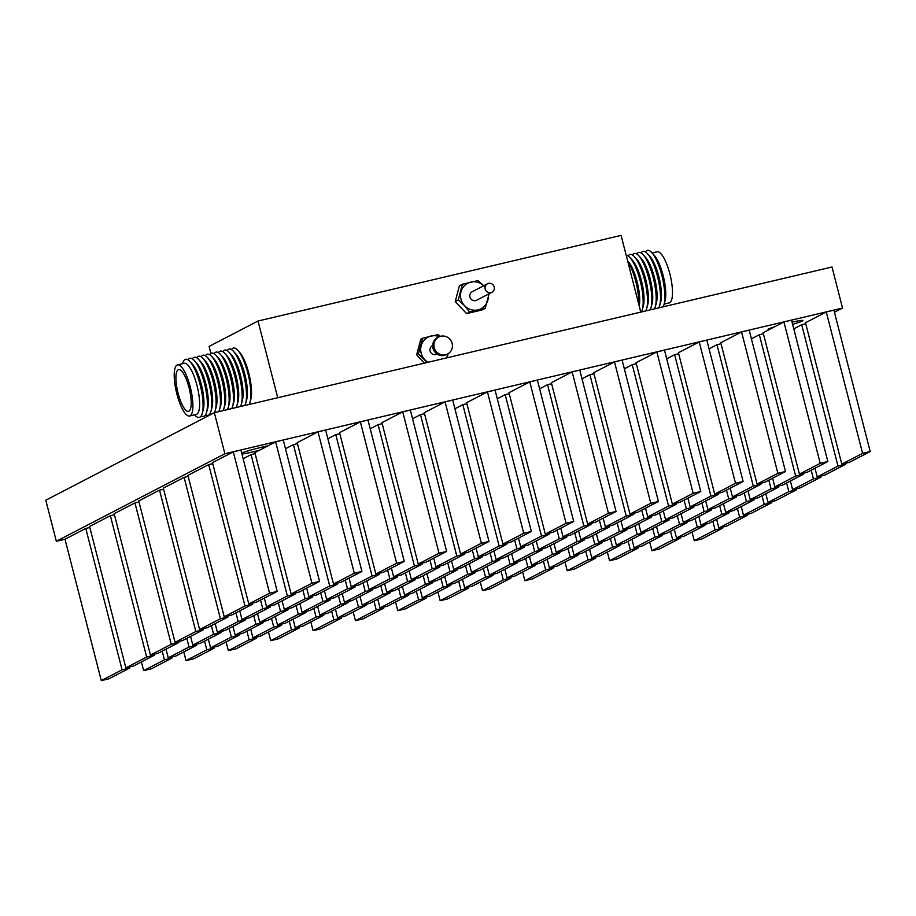 <?xml version="1.0" encoding="UTF-8"?>
<svg xmlns="http://www.w3.org/2000/svg" width="916" height="916" viewBox="0 0 916 916"><rect width="100%" height="100%" fill="white"/><g stroke="black" fill="none" stroke-linecap="round" stroke-linejoin="round"><path stroke-width="1.37" d="M438.741 336.996L437.516 337.626A9.595 9.183 62.6 0 0 432.982 348.252A9.595 9.183 62.6 0 0 446.367 354.652L447.592 354.023A9.595 9.183 62.6 0 0 452.126 343.397A9.595 9.183 62.6 0 0 438.741 336.996A9.595 9.183 62.6 0 0 434.207 347.622A9.595 9.183 62.6 0 0 447.592 354.023M432.673 345.55L432.398 345.698A4.798 4.591 62.6 0 0 430.119 351.011A4.798 4.591 62.6 0 0 436.817 354.206L437.092 354.068M446.401 357.938A14.393 13.786 62.6 0 0 448.038 354.16A14.393 13.786 62.6 0 0 448.153 353.702M439.325 336.722A14.393 13.786 62.6 0 0 431.035 336.046A14.393 13.786 62.6 0 0 421.177 345.744A14.393 13.786 62.6 0 0 424.749 359.656A14.393 13.786 62.6 0 0 428.024 362.278M446.928 357.812L448.038 354.16M440.333 336.355L438.123 334.569L422.597 338.233L418.406 353.965L427.177 362.473M422.597 338.233L420.822 339.149L416.631 354.881L424.371 363.137M418.406 353.965L416.631 354.881M494.193 286.983A4.798 4.591 62.6 0 0 487.495 283.777A4.798 4.591 62.6 0 0 485.228 289.09A4.798 4.591 62.6 0 0 491.926 292.296A4.798 4.591 62.6 0 0 494.193 286.983M491.926 292.296L476.629 300.23A4.798 4.591 -117.4 0 1 469.942 297.036A4.798 4.591 -117.4 0 1 472.209 291.723L487.495 283.777M640.776 312.093L621.082 235.389L258.026 321.024L209.1 346.431L210.909 353.473M483.74 285.735A14.393 13.786 62.6 0 0 470.847 282.071A14.393 13.786 62.6 0 0 460.988 291.769A14.393 13.786 62.6 0 0 464.561 305.669A14.393 13.786 62.6 0 0 477.992 309.883A14.393 13.786 62.6 0 0 487.85 300.185A14.393 13.786 62.6 0 0 488.159 294.242M484.278 286.273L477.934 280.594L462.408 284.258L459.42 285.803L455.229 301.547L466.565 313.615L482.091 309.952L485.079 308.406L489.11 293.956M462.408 284.258L458.218 299.99L455.229 301.547M458.218 299.99L464.561 305.669L469.553 312.058L466.565 313.615M469.553 312.058L485.079 308.406M258.026 321.024L277.72 397.727M188.879 411.192A21.457 6 -103.3 0 0 189.211 388.338A21.457 6 -103.3 0 0 178.631 369.56A21.457 6 -103.3 0 0 178.231 369.709A21.457 6 -103.3 0 0 177.899 392.563A21.457 6 -103.3 0 0 188.49 411.341A21.457 6 -103.3 0 0 188.879 411.192M189.589 416.013L196.31 414.421A26.255 7.339 -103.3 0 0 196.803 414.238A26.255 7.339 -103.3 0 0 197.203 386.289A26.255 7.339 -103.3 0 0 184.253 363.309L177.532 364.9A26.255 7.339 -103.3 0 0 177.04 365.072A26.255 7.339 -103.3 0 0 176.639 393.033A26.255 7.339 -103.3 0 0 189.589 416.013A26.255 7.339 -103.3 0 0 190.07 415.83A26.255 7.339 -103.3 0 0 190.482 387.869A26.255 7.339 -103.3 0 0 177.532 364.9M194.616 414.822L194.925 415.166A29.85 8.336 -103.3 0 0 199.86 417.204A29.85 8.336 -103.3 0 0 202.23 413.437A29.85 8.336 -103.3 0 0 200.57 386.438A29.85 8.336 -103.3 0 0 189.99 361.545A29.85 8.336 -103.3 0 0 185.043 359.507A29.85 8.336 -103.3 0 0 182.685 363.263L182.559 363.709M201.234 415.841A29.85 8.336 -103.3 0 0 204.211 416.185A29.85 8.336 -103.3 0 0 206.569 412.418A29.85 8.336 -103.3 0 0 204.921 385.418A29.85 8.336 -103.3 0 0 194.329 360.515A29.85 8.336 -103.3 0 0 189.394 358.477A29.85 8.336 -103.3 0 0 188.02 359.839M205.573 414.811A29.85 8.336 -103.3 0 0 208.55 415.154A29.85 8.336 -103.3 0 0 210.92 411.387A29.85 8.336 -103.3 0 0 209.26 384.388A29.85 8.336 -103.3 0 0 198.68 359.496A29.85 8.336 -103.3 0 0 193.734 357.458A29.85 8.336 -103.3 0 0 192.371 358.82M214.31 412.692A29.85 8.336 -103.3 0 0 215.26 410.368A29.85 8.336 -103.3 0 0 213.6 383.369A29.85 8.336 -103.3 0 0 203.02 358.465A29.85 8.336 -103.3 0 0 198.085 356.427A29.85 8.336 -103.3 0 0 196.711 357.79M209.924 413.792A29.85 8.336 -103.3 0 0 211.161 414.33M218.661 411.662A29.85 8.336 -103.3 0 0 219.611 409.338A29.85 8.336 -103.3 0 0 217.951 382.338A29.85 8.336 -103.3 0 0 207.371 357.446A29.85 8.336 -103.3 0 0 202.425 355.408A29.85 8.336 -103.3 0 0 201.062 356.771M223 410.631A29.85 8.336 -103.3 0 0 223.951 408.318A29.85 8.336 -103.3 0 0 222.29 381.319A29.85 8.336 -103.3 0 0 211.71 356.416A29.85 8.336 -103.3 0 0 206.776 354.377A29.85 8.336 -103.3 0 0 205.402 355.74M227.351 409.612A29.85 8.336 -103.3 0 0 228.29 407.288A29.85 8.336 -103.3 0 0 226.641 380.289A29.85 8.336 -103.3 0 0 216.05 355.397A29.85 8.336 -103.3 0 0 211.115 353.358A29.85 8.336 -103.3 0 0 209.741 354.721M231.691 408.582A29.85 8.336 -103.3 0 0 232.641 406.269A29.85 8.336 -103.3 0 0 230.981 379.27A29.85 8.336 -103.3 0 0 220.401 354.366A29.85 8.336 -103.3 0 0 215.455 352.328A29.85 8.336 -103.3 0 0 214.092 353.69M236.042 407.563A29.85 8.336 -103.3 0 0 236.981 405.238A29.85 8.336 -103.3 0 0 235.332 378.239A29.85 8.336 -103.3 0 0 224.741 353.347A29.85 8.336 -103.3 0 0 219.806 351.309A29.85 8.336 -103.3 0 0 218.432 352.671M240.381 406.532A29.85 8.336 -103.3 0 0 241.332 404.219A29.85 8.336 -103.3 0 0 239.671 377.22A29.85 8.336 -103.3 0 0 229.092 352.317A29.85 8.336 -103.3 0 0 224.145 350.278A29.85 8.336 -103.3 0 0 222.783 351.641M244.732 405.513A29.85 8.336 -103.3 0 0 245.671 403.189A29.85 8.336 -103.3 0 0 244.011 376.19A29.85 8.336 -103.3 0 0 233.431 351.297A29.85 8.336 -103.3 0 0 228.496 349.259A29.85 8.336 -103.3 0 0 227.122 350.622M249.072 404.483A29.85 8.336 -103.3 0 0 250.022 402.17A29.85 8.336 -103.3 0 0 248.362 375.171A29.85 8.336 -103.3 0 0 237.782 350.267A29.85 8.336 -103.3 0 0 232.836 348.229A29.85 8.336 -103.3 0 0 231.473 349.591M250.022 402.17L250.744 399.594A27.228 7.603 -103.3 0 0 249.232 374.965A27.228 7.603 -103.3 0 0 239.58 352.259L237.782 350.267M245.671 403.189L246.667 399.662A26.255 7.339 -103.3 0 0 245.213 375.915A26.255 7.339 -103.3 0 0 235.904 354.011L233.431 351.297M241.332 404.219L242.328 400.681A26.255 7.339 -103.3 0 0 240.862 376.934A26.255 7.339 -103.3 0 0 231.553 355.042L229.092 352.317M236.981 405.238L237.977 401.712A26.255 7.339 -103.3 0 0 236.523 377.965A26.255 7.339 -103.3 0 0 227.214 356.061L224.741 353.347M232.641 406.269L233.637 402.731A26.255 7.339 -103.3 0 0 232.172 378.984A26.255 7.339 -103.3 0 0 222.874 357.091L220.401 354.366M228.29 407.288L229.286 403.761A26.255 7.339 -103.3 0 0 227.832 380.014A26.255 7.339 -103.3 0 0 218.523 358.11L216.05 355.397M223.951 408.318L224.947 404.78A26.255 7.339 -103.3 0 0 223.493 381.033A26.255 7.339 -103.3 0 0 214.184 359.141L211.71 356.416M219.611 409.338L220.596 405.811A26.255 7.339 -103.3 0 0 219.142 382.064A26.255 7.339 -103.3 0 0 209.833 360.16L207.371 357.446M215.26 410.368L216.256 406.83A26.255 7.339 -103.3 0 0 214.802 383.083A26.255 7.339 -103.3 0 0 205.493 361.19L203.02 358.465M210.92 411.387L211.917 407.86A26.255 7.339 -103.3 0 0 210.451 384.113A26.255 7.339 -103.3 0 0 201.142 362.209L198.68 359.496M206.569 412.418L207.566 408.88A26.255 7.339 -103.3 0 0 206.111 385.132A26.255 7.339 -103.3 0 0 196.803 363.24L194.329 360.515M202.23 413.437L203.226 409.91A26.255 7.339 -103.3 0 0 201.76 386.163A26.255 7.339 -103.3 0 0 192.463 364.259L189.99 361.545M652.1 252.965L657.127 251.774A26.255 7.339 76.7 0 1 670.077 274.754A26.255 7.339 76.7 0 1 669.676 302.715A26.255 7.339 76.7 0 1 669.184 302.887L664.157 304.078M645.482 251.946A29.85 8.336 76.7 0 1 646.856 250.583A29.85 8.336 76.7 0 1 651.791 252.621A29.85 8.336 76.7 0 1 662.371 277.514A29.85 8.336 76.7 0 1 664.031 304.513A29.85 8.336 76.7 0 1 663.092 306.837M641.143 252.976A29.85 8.336 76.7 0 1 642.505 251.602A29.85 8.336 76.7 0 1 647.452 253.652A29.85 8.336 76.7 0 1 658.032 278.544A29.85 8.336 76.7 0 1 659.692 305.543A29.85 8.336 76.7 0 1 658.741 307.856M636.792 253.995A29.85 8.336 76.7 0 1 638.166 252.633A29.85 8.336 76.7 0 1 643.101 254.671A29.85 8.336 76.7 0 1 653.692 279.563A29.85 8.336 76.7 0 1 655.341 306.562A29.85 8.336 76.7 0 1 654.402 308.887M632.452 255.026A29.85 8.336 76.7 0 1 633.815 253.652A29.85 8.336 76.7 0 1 638.761 255.701A29.85 8.336 76.7 0 1 649.341 280.594A29.85 8.336 76.7 0 1 651.001 307.593A29.85 8.336 76.7 0 1 650.051 309.906M628.101 256.045A29.85 8.336 76.7 0 1 629.475 254.682A29.85 8.336 76.7 0 1 634.41 256.72A29.85 8.336 76.7 0 1 645.001 281.613A29.85 8.336 76.7 0 1 646.65 308.612A29.85 8.336 76.7 0 1 645.711 310.936M627.792 261.507A29.85 8.336 76.7 0 1 638.795 304.364M627.62 260.865L628.193 261.484A26.255 7.339 76.7 0 1 637.261 282.38A26.255 7.339 76.7 0 1 639.219 306.036M626.235 255.438A29.85 8.336 76.7 0 1 630.071 257.751A29.85 8.336 76.7 0 1 640.65 282.643A29.85 8.336 76.7 0 1 642.311 309.642A29.85 8.336 76.7 0 1 641.36 311.955M630.071 257.751L632.544 260.465A26.255 7.339 76.7 0 1 641.853 282.357A26.255 7.339 76.7 0 1 643.307 306.104L642.311 309.642M634.41 256.72L636.883 259.434A26.255 7.339 76.7 0 1 646.192 281.338A26.255 7.339 76.7 0 1 647.646 305.085L646.65 308.612M638.761 255.701L641.234 258.415A26.255 7.339 76.7 0 1 650.532 280.307A26.255 7.339 76.7 0 1 651.997 304.055L651.001 307.593M643.101 254.671L645.574 257.385A26.255 7.339 76.7 0 1 654.883 279.288A26.255 7.339 76.7 0 1 656.337 303.036L655.341 306.562M647.452 253.652L649.913 256.365A26.255 7.339 76.7 0 1 659.222 278.258A26.255 7.339 76.7 0 1 660.688 302.005L659.692 305.543M651.791 252.621L654.264 255.346A26.255 7.339 76.7 0 1 663.573 277.239A26.255 7.339 76.7 0 1 665.027 300.986L664.031 304.513M826.278 311.967L805.496 322.764L841.793 464.137L849.407 462.34L870.2 451.542L833.904 310.169L826.278 311.967L862.586 453.34L870.2 451.542M841.793 464.137L862.586 453.34M814.977 468.213L817.209 476.904L837.991 466.107L801.695 324.733L793.771 328.855M801.695 324.733L805.748 323.783M817.209 476.904L824.824 475.106L845.617 464.309L845.353 463.301M837.991 466.107L845.617 464.309M790.393 480.98L792.615 489.671L800.24 487.873L821.034 477.076L820.77 476.068M792.615 489.671L813.408 478.873L821.034 477.076M813.408 478.873L811.187 470.183M765.81 493.747L768.032 502.437L775.657 500.64L796.451 489.842L796.187 488.835M768.032 502.437L788.825 491.64L796.451 489.842M788.825 491.64L786.592 482.95M741.227 506.525L743.448 515.216L751.074 513.418L771.867 502.609L771.604 501.602M743.448 515.216L764.242 504.407L771.867 502.609M764.242 504.407L762.009 495.716M716.633 519.292L718.865 527.982L726.491 526.185L747.284 515.387L747.021 514.368M718.865 527.982L739.659 517.185L747.284 515.387M739.659 517.185L737.426 508.495M694.282 540.749L701.908 538.952L722.701 528.154L715.075 529.952L694.282 540.749L692.049 532.059M722.438 527.135L722.701 528.154M712.843 521.261L715.075 529.952M674.279 529.276L676.512 537.967L684.138 536.169L704.919 525.372L704.667 524.364M676.512 537.967L697.305 527.169L704.919 525.372M697.305 527.169L695.072 518.479M631.925 539.272L634.158 547.963L641.773 546.165L662.566 535.368L662.302 534.349M634.158 547.963L654.951 537.165L662.566 535.368M654.951 537.165L652.719 528.475M589.572 549.256L591.793 557.947L599.419 556.149L620.212 545.352L619.949 544.344M591.793 557.947L612.586 547.15L620.212 545.352M612.586 547.15L610.365 538.459M547.207 559.252L549.44 567.943L557.065 566.145L577.859 555.348L577.595 554.329M549.44 567.943L570.233 557.146L577.859 555.348M570.233 557.146L568 548.455M504.853 569.237L507.086 577.927L514.7 576.13L535.494 565.332L535.242 564.325M507.086 577.927L527.879 567.13L535.494 565.332M527.879 567.13L525.647 558.439M462.5 579.233L464.733 587.923L472.347 586.125L493.14 575.328L492.877 574.309M464.733 587.923L485.526 577.126L493.14 575.328M485.526 577.126L483.293 568.435M420.135 589.217L422.368 597.908L429.993 596.11L450.786 585.313L450.523 584.305M422.368 597.908L443.161 587.11L450.786 585.313M443.161 587.11L440.928 578.42M783.924 321.963L763.131 332.76L799.428 474.133L807.053 472.335L827.846 461.527L791.55 320.165L783.924 321.963L820.221 463.324L827.846 461.527M799.428 474.133L820.221 463.324M741.571 331.947L720.778 342.744L757.074 484.117L764.7 482.32L785.481 471.522L749.185 330.149L741.571 331.947L777.867 473.32L785.481 471.522M757.074 484.117L777.867 473.32M699.217 341.943L678.424 352.74L714.72 494.113L722.335 492.316L743.128 481.507L706.831 340.145L699.217 341.943L735.514 483.305L743.128 481.507M714.72 494.113L735.514 483.305M656.852 351.927L636.059 362.725L672.355 504.098L679.981 502.3L700.774 491.503L664.478 350.13L656.852 351.927L693.149 493.3L700.774 491.503M672.355 504.098L693.149 493.3M614.499 361.923L593.705 372.72L630.002 514.094L637.628 512.296L658.421 501.487L622.113 360.125L614.499 361.923L650.795 503.285L658.421 501.487M630.002 514.094L650.795 503.285M572.145 371.907L551.352 382.705L587.648 524.078L595.263 522.28L616.056 511.483L579.759 370.11L572.145 371.907L608.442 513.281L616.056 511.483M587.648 524.078L608.442 513.281M529.78 381.903L508.987 392.701L545.295 534.074L552.909 532.276L573.702 521.467L537.406 380.106L529.78 381.903L566.077 523.265L573.702 521.467M545.295 534.074L566.077 523.265M748.029 490.976L750.261 499.667L757.887 497.869L778.68 487.072L778.417 486.053M750.261 499.667L771.054 488.869L778.68 487.072M771.054 488.869L768.822 480.179M705.675 500.96L707.908 509.651L715.522 507.853L736.315 497.056L736.063 496.048M707.908 509.651L728.701 498.854L736.315 497.056M728.701 498.854L726.468 490.163M663.321 510.956L665.554 519.647L673.168 517.849L693.962 507.052L693.698 506.033M665.554 519.647L686.347 508.849L693.962 507.052M686.347 508.849L684.115 500.159M620.956 520.941L623.189 529.631L630.815 527.834L651.608 517.036L651.345 516.029M623.189 529.631L643.982 518.834L651.608 517.036M643.982 518.834L641.75 510.143M578.603 530.937L580.836 539.627L588.461 537.829L609.243 527.032L608.991 526.013M580.836 539.627L601.629 528.83L609.243 527.032M601.629 528.83L599.396 520.139M536.249 540.921L538.482 549.611L546.096 547.814L566.889 537.016L566.626 536.009M538.482 549.611L559.275 538.814L566.889 537.016M559.275 538.814L557.043 530.124M493.896 550.917L496.117 559.607L503.743 557.81L524.536 547.012L524.273 545.993M496.117 559.607L516.91 548.81L524.536 547.012M516.91 548.81L514.689 540.119M698.862 516.51L701.095 525.2L708.721 523.402L729.502 512.605L729.25 511.586M701.095 525.2L721.888 514.403L729.502 512.605M721.888 514.403L719.655 505.712M656.509 526.505L658.741 535.196L666.356 533.398L687.149 522.589L686.885 521.582M658.741 535.196L679.535 524.387L687.149 522.589M679.535 524.387L677.302 515.697M614.155 536.49L616.388 545.18L624.002 543.383L644.795 532.585L644.532 531.566M616.388 545.18L637.17 534.383L644.795 532.585M637.17 534.383L634.948 525.692M571.79 546.486L574.023 555.176L581.649 553.379L602.442 542.57L602.178 541.562M574.023 555.176L594.816 544.367L602.442 542.57M594.816 544.367L592.583 535.677M529.437 556.47L531.669 565.161L539.284 563.363L560.077 552.566L559.825 551.547M531.669 565.161L552.462 554.363L560.077 552.566M552.462 554.363L550.23 545.673M487.083 566.466L489.316 575.156L496.93 573.359L517.723 562.561L517.46 561.542M489.316 575.156L510.109 564.348L517.723 562.561M510.109 564.348L507.876 555.668M444.718 576.45L446.951 585.141L454.576 583.343L475.37 572.546L475.106 571.527M446.951 585.141L467.744 574.343L475.37 572.546M467.744 574.343L465.511 565.653M651.929 550.734L659.543 548.936L680.336 538.139L672.722 539.936L651.929 550.734L649.696 542.043M680.084 537.131L680.336 538.139M670.489 531.246L672.722 539.936M609.575 560.729L617.189 558.932L637.983 548.134L630.368 549.932L609.575 560.729L607.342 552.039M637.719 547.115L637.983 548.134M628.136 541.241L630.368 549.932M567.21 570.714L574.836 568.916L595.629 558.119L588.003 559.916L567.21 570.714L564.989 562.023M595.366 557.111L595.629 558.119M585.771 551.226L588.003 559.916M524.857 580.71L532.482 578.912L553.275 568.115L545.65 569.912L524.857 580.71L522.624 572.019M553.012 567.096L553.275 568.115M543.417 561.222L545.65 569.912M482.503 590.694L490.117 588.896L510.91 578.099L503.296 579.897L482.503 590.694L480.27 582.004M510.647 577.091L510.91 578.099M501.063 571.206L503.296 579.897M440.149 600.69L447.764 598.892L468.557 588.095L460.931 589.893L440.149 600.69L437.917 591.999M468.294 587.076L468.557 588.095M458.71 581.202L460.931 589.893M397.784 610.674L405.41 608.877L426.203 598.079L418.578 599.877L397.784 610.674L395.552 601.984M425.94 597.072L426.203 598.079M416.345 591.186L418.578 599.877M772.612 478.209L774.844 486.9L795.638 476.091L759.341 334.729L751.418 338.84M759.341 334.729L763.394 333.767M774.844 486.9L782.47 485.102L803.263 474.305L803 473.286M795.638 476.091L803.263 474.305M730.258 488.194L732.491 496.884L753.284 486.087L716.988 344.714L709.064 348.836M716.988 344.714L721.041 343.763M732.491 496.884L740.105 495.087L760.898 484.289L760.646 483.282M753.284 486.087L760.898 484.289M687.905 498.19L690.137 506.88L710.93 496.083L674.634 354.71L666.711 358.82M674.634 354.71L678.676 353.748M690.137 506.88L697.752 505.082L718.545 494.285L718.281 493.266M710.93 496.083L718.545 494.285M645.551 508.174L647.772 516.864L668.565 506.067L632.269 364.694L624.346 368.816M632.269 364.694L636.322 363.744M647.772 516.864L655.398 515.067L676.191 504.269L675.928 503.262M668.565 506.067L676.191 504.269M603.186 518.17L605.419 526.86L626.212 516.063L589.915 374.69L581.992 378.8M589.915 374.69L593.969 373.728M605.419 526.86L613.044 525.063L633.826 514.265L633.574 513.246M626.212 516.063L633.826 514.265M560.832 528.154L563.065 536.845L583.858 526.047L547.562 384.674L539.639 388.796M547.562 384.674L551.604 383.724M563.065 536.845L570.679 535.047L591.473 524.25L591.209 523.242M583.858 526.047L591.473 524.25M518.479 538.15L520.712 546.841L541.493 536.043L505.197 394.67L497.274 398.781M505.197 394.67L509.25 393.708M520.712 546.841L528.326 545.043L549.119 534.246L548.856 533.226M541.493 536.043L549.119 534.246M723.445 503.743L725.678 512.433L733.304 510.636L754.097 499.838L753.834 498.819M725.678 512.433L746.471 501.636L754.097 499.838M746.471 501.636L744.239 492.945M681.092 513.727L683.325 522.418L690.939 520.62L711.732 509.823L711.48 508.815M683.325 522.418L704.118 511.62L711.732 509.823M704.118 511.62L701.885 502.93M638.738 523.723L640.971 532.414L648.585 530.616L669.378 519.819L669.115 518.8M640.971 532.414L661.753 521.616L669.378 519.819M661.753 521.616L659.531 512.926M596.373 533.719L598.606 542.398L606.232 540.6L627.025 529.803L626.762 528.795M598.606 542.398L619.399 531.601L627.025 529.803M619.399 531.601L617.166 522.91M554.02 543.703L556.252 552.394L563.867 550.596L584.66 539.799L584.408 538.78M556.252 552.394L577.046 541.596L584.66 539.799M577.046 541.596L574.813 532.906M511.666 553.699L513.899 562.378L521.513 560.592L542.306 549.783L542.043 548.776M513.899 562.378L534.692 551.581L542.306 549.783M534.692 551.581L532.459 542.89M469.313 563.683L471.534 572.374L479.16 570.576L499.953 559.779L499.689 558.76M471.534 572.374L492.327 561.577L499.953 559.779M492.327 561.577L490.094 552.886M426.948 573.679L429.18 582.37L436.806 580.572L457.599 569.763L457.336 568.756M429.18 582.37L449.974 571.561L457.599 569.763M449.974 571.561L447.741 562.871M384.594 583.664L386.827 592.354L394.441 590.557L415.234 579.759L414.971 578.74M386.827 592.354L407.62 581.557L415.234 579.759M407.62 581.557L405.387 572.866M342.24 593.66L344.473 602.35L352.087 600.553L372.881 589.744L372.617 588.736M344.473 602.35L365.255 591.541L372.881 589.744M365.255 591.541L363.034 582.851M299.875 603.644L302.108 612.335L309.734 610.537L330.527 599.74L330.264 598.721M302.108 612.335L322.901 601.537L330.527 599.74M322.901 601.537L320.669 592.847M257.522 613.64L259.755 622.33L267.369 620.533L288.162 609.724L287.91 608.716M259.755 622.33L280.548 611.522L288.162 609.724M280.548 611.522L278.315 602.831M215.168 623.624L217.401 632.315L225.015 630.517L245.809 619.72L245.545 618.701M217.401 632.315L238.194 621.517L245.809 619.72M238.194 621.517L235.962 612.827M175.036 642.311L195.829 631.502L159.533 490.14L138.74 500.938L175.036 642.311L182.662 640.513L203.455 629.704L203.192 628.697M159.533 490.14L163.586 489.178M195.829 631.502L203.455 629.704M476.114 548.134L478.347 556.825L499.14 546.028L462.843 404.654L454.92 408.776M462.843 404.654L466.897 403.704M478.347 556.825L485.972 555.027L506.766 544.23L506.502 543.222M499.14 546.028L506.766 544.23M433.76 558.13L435.993 566.821L456.786 556.023L420.49 414.65L412.566 418.761M420.49 414.65L424.543 413.689M435.993 566.821L443.607 565.023L464.401 554.226L464.149 553.207M456.786 556.023L464.401 554.226M391.407 568.115L393.64 576.805L414.433 566.008L378.125 424.635L370.213 428.757M378.125 424.635L382.178 423.684M393.64 576.805L401.254 575.008L422.047 564.21L421.784 563.203M414.433 566.008L422.047 564.21M349.042 578.111L351.275 586.801L372.068 576.004L335.771 434.631L327.848 438.741M335.771 434.631L339.825 433.669M351.275 586.801L358.9 585.003L379.693 574.206L379.43 573.187M372.068 576.004L379.693 574.206M306.688 588.095L308.921 596.785L329.714 585.988L293.418 444.615L285.494 448.737M293.418 444.615L297.471 443.665M308.921 596.785L316.547 594.988L337.328 584.19L337.077 583.183M329.714 585.988L337.328 584.19M264.335 598.091L266.567 606.781L287.361 595.984L251.064 454.611L243.141 458.721M251.064 454.611L255.106 453.66M266.567 606.781L274.182 604.984L294.975 594.186L294.712 593.167M287.361 595.984L294.975 594.186M224.202 616.766L244.996 605.968L208.699 464.595L187.906 475.404L224.202 616.766L231.828 614.968L252.621 604.171L252.358 603.163M208.699 464.595L212.752 463.645M244.996 605.968L252.621 604.171M355.431 620.67L363.045 618.873L383.838 608.075L376.224 609.873L355.431 620.67L353.198 611.98M383.586 607.056L383.838 608.075M373.991 601.182L376.224 609.873M313.077 630.655L320.692 628.857L341.485 618.06L333.871 619.857L313.077 630.655L310.845 621.964M341.221 617.052L341.485 618.06M331.638 611.167L333.871 619.857M270.712 640.65L278.338 638.853L299.131 628.055L291.506 629.853L270.712 640.65L268.491 631.96M298.868 627.036L299.131 628.055M289.273 621.163L291.506 629.853M228.359 650.635L235.984 648.837L256.766 638.04L249.152 639.837L228.359 650.635L226.126 641.956M256.514 637.032L256.766 638.04M246.919 631.147L249.152 639.837M186.005 660.631L193.619 658.833L214.413 648.036L206.798 649.833L186.005 660.631L183.773 651.94M214.149 647.017L214.413 648.036M204.566 641.143L206.798 649.833M143.64 670.615L151.266 668.829L172.059 658.02L164.433 659.818L143.64 670.615L141.419 661.936M171.796 657.012L172.059 658.02M162.212 651.127L164.433 659.818M89.837 527.49L85.783 528.44L64.99 539.238L101.287 680.611L108.912 678.813L129.706 668.016L122.08 669.814L101.287 680.611M129.442 666.997L129.706 668.016M85.783 528.44L122.08 669.814M402.364 586.446L404.597 595.137L412.223 593.339L433.005 582.542L432.753 581.523M404.597 595.137L425.39 584.328L433.005 582.542M425.39 584.328L423.158 575.649M360.011 596.43L362.244 605.121L369.858 603.323L390.651 592.526L390.388 591.518M362.244 605.121L383.037 594.324L390.651 592.526M383.037 594.324L380.804 585.633M317.657 606.426L319.879 615.117L327.504 613.319L348.298 602.522L348.034 601.503M319.879 615.117L340.672 604.32L348.298 602.522M340.672 604.32L338.451 595.629M275.292 616.411L277.525 625.101L285.151 623.304L305.944 612.506L305.681 611.499M277.525 625.101L298.318 614.304L305.944 612.506M298.318 614.304L296.086 605.613M232.939 626.407L235.172 635.097L242.786 633.3L263.579 622.502L263.327 621.483M235.172 635.097L255.965 624.3L263.579 622.502M255.965 624.3L253.732 615.609M190.585 636.391L192.818 645.082L200.432 643.284L221.225 632.487L220.962 631.479M192.818 645.082L213.611 634.284L221.225 632.487M213.611 634.284L211.378 625.594M150.453 655.077L171.246 644.28L134.95 502.907L114.157 513.704L150.453 655.077L158.079 653.28L178.872 642.482L178.609 641.463M134.95 502.907L139.003 501.945M171.246 644.28L178.872 642.482M451.531 560.901L453.764 569.592L461.389 567.794L482.182 556.997L481.919 555.989M453.764 569.592L474.557 558.794L482.182 556.997M474.557 558.794L472.324 550.104M409.177 570.897L411.41 579.588L419.024 577.79L439.817 566.993L439.565 565.974M411.41 579.588L432.203 568.79L439.817 566.993M432.203 568.79L429.97 560.1M366.824 580.881L369.056 589.572L376.671 587.774L397.464 576.977L397.2 575.969M369.056 589.572L389.838 578.775L397.464 576.977M389.838 578.775L387.617 570.084M324.459 590.877L326.691 599.568L334.317 597.77L355.11 586.973L354.847 585.954M326.691 599.568L347.485 588.77L355.11 586.973M347.485 588.77L345.252 580.08M282.105 600.862L284.338 609.552L291.952 607.755L312.745 596.957L312.493 595.95M284.338 609.552L305.131 598.755L312.745 596.957M305.131 598.755L302.898 590.064M239.752 610.857L241.984 619.548L249.599 617.75L270.392 606.953L270.128 605.934M241.984 619.548L262.778 608.751L270.392 606.953M262.778 608.751L260.545 600.06M199.619 629.532L220.412 618.735L184.116 477.373L163.323 488.171L199.619 629.532L207.245 627.735L228.038 616.937L227.775 615.93M184.116 477.373L188.169 476.412M220.412 618.735L228.038 616.937M487.426 391.888L466.633 402.685L502.93 544.058L510.555 542.261L531.349 531.463L495.052 390.09L487.426 391.888L523.723 533.261L531.349 531.463M502.93 544.058L523.723 533.261M445.073 401.884L424.28 412.681L460.576 554.054L468.19 552.256L488.984 541.459L452.687 400.086L445.073 401.884L481.369 543.245L488.984 541.459M460.576 554.054L481.369 543.245M402.719 411.868L381.926 422.665L418.223 564.038L425.837 562.241L446.63 551.443L410.334 410.07L402.719 411.868L439.016 553.241L446.63 551.443M418.223 564.038L439.016 553.241M360.354 421.864L339.561 432.661L375.858 574.034L383.483 572.237L404.277 561.439L367.98 420.066L360.354 421.864L396.651 563.226L404.277 561.439M375.858 574.034L396.651 563.226M318.001 431.848L297.208 442.646L333.504 584.019L341.13 582.221L361.923 571.424L325.615 430.051L318.001 431.848L354.297 573.221L361.923 571.424M333.504 584.019L354.297 573.221M275.647 441.844L254.854 452.641L291.151 594.015L298.765 592.217L319.558 581.42L283.262 440.046L275.647 441.844L311.944 583.217L319.558 581.42M291.151 594.015L311.944 583.217M233.282 451.828L212.489 462.637L248.797 603.999L256.411 602.201L277.204 591.404L240.908 450.031L233.282 451.828L269.579 593.202L277.204 591.404M248.797 603.999L269.579 593.202M377.781 599.213L380.014 607.903L387.628 606.106L408.421 595.308L408.17 594.289M380.014 607.903L400.807 597.106L408.421 595.308M400.807 597.106L398.575 588.415M335.428 609.197L337.66 617.888L345.275 616.09L366.068 605.293L365.805 604.285M337.66 617.888L358.454 607.09L366.068 605.293M358.454 607.09L356.221 598.4M293.074 619.193L295.296 627.884L302.921 626.086L323.714 615.289L323.451 614.27M295.296 627.884L316.089 617.086L323.714 615.289M316.089 617.086L313.856 608.396M250.709 629.178L252.942 637.868L260.568 636.07L281.361 625.273L281.098 624.265M252.942 637.868L273.735 627.071L281.361 625.273M273.735 627.071L271.502 618.38M208.356 639.173L210.588 647.864L218.203 646.066L238.996 635.269L238.744 634.25M210.588 647.864L231.382 637.067L238.996 635.269M231.382 637.067L229.149 628.376M166.002 649.158L168.235 657.848L175.849 656.051L196.642 645.253L196.379 644.246M168.235 657.848L189.017 647.051L196.642 645.253M189.017 647.051L186.795 638.36M125.87 667.844L146.663 657.047L110.367 515.674L89.573 526.471L125.87 667.844L133.496 666.047L154.289 655.249L154.025 654.23M110.367 515.674L114.42 514.723M146.663 657.047L154.289 655.249M792.054 322.146A17.988 1.214 -14.4 0 1 802.897 320.508A17.988 1.214 -14.4 0 1 802.29 321.024A17.988 1.214 -14.4 0 1 792.615 324.31M769.234 329.588A17.988 1.214 -14.4 0 1 768.055 329.462A17.988 1.214 -14.4 0 1 768.673 328.947A17.988 1.214 -14.4 0 1 774.684 326.76M259.411 450.271A17.988 1.214 -14.4 0 1 241.939 454.061M56.345 541.276L224.878 453.741L214.344 412.681L45.8 500.216L56.345 541.276L65.013 539.238M214.344 412.681L831.991 267.003L842.537 308.062L834.442 312.264M241.675 453.031A17.988 1.214 -14.4 0 1 267.941 445.84M224.878 453.741L842.537 308.062"/></g></svg>
